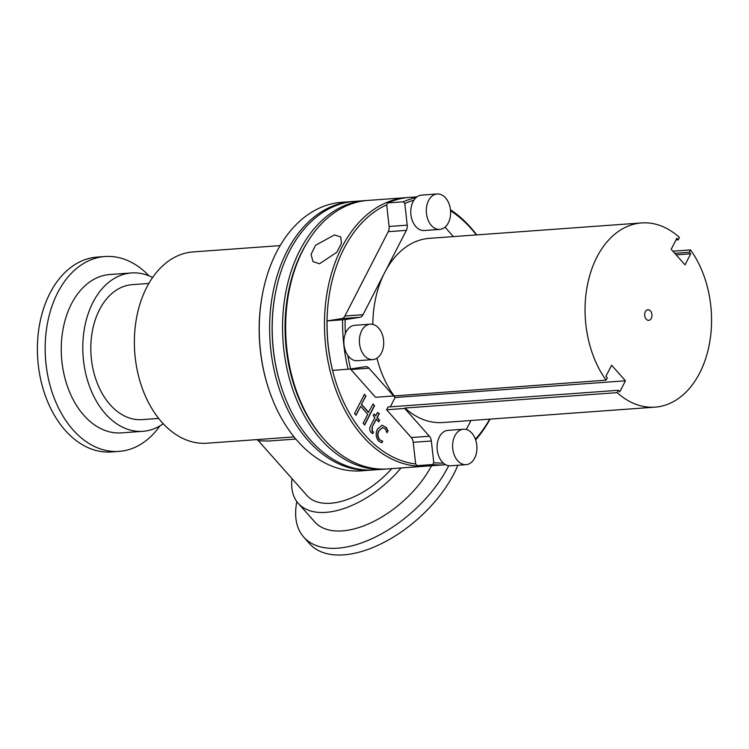<?xml version="1.0" encoding="UTF-8"?>
<svg xmlns="http://www.w3.org/2000/svg" width="749" height="749" viewBox="0 0 749 749"><rect width="100%" height="100%" fill="white"/><g stroke="black" fill="none" stroke-linecap="round" stroke-linejoin="round"><path stroke-width="1.12" d="M334.372 234.933L315.544 245.307L311.078 254.342L312.97 261.579L319.542 263.779L336.844 252.235L341.469 243.322L340.729 236.899L334.372 234.933M445.561 197.886A17.761 12.124 -94.2 0 1 450.224 217.182A17.761 12.124 -94.2 0 1 439.747 229.4A17.761 12.124 -94.2 0 1 431.368 225.486A17.761 12.124 -94.2 0 1 426.705 206.2A17.761 12.124 -94.2 0 1 437.182 193.972A17.761 12.124 -94.2 0 1 445.561 197.886M437.182 193.972L421.65 195.105A17.761 12.124 85.8 0 0 413.944 200.152A17.761 12.124 85.8 0 0 415.845 226.619A17.761 12.124 85.8 0 0 424.224 230.523L439.747 229.4M650.441 310.901A5.327 3.642 85.8 0 0 647.932 309.721A5.327 3.642 85.8 0 0 644.786 313.391A5.327 3.642 85.8 0 0 646.19 319.177A5.327 3.642 85.8 0 0 648.7 320.357A5.327 3.642 85.8 0 0 651.845 316.687A5.327 3.642 85.8 0 0 650.441 310.901M378.648 328.081A17.761 12.124 -94.2 0 1 383.31 347.377A17.761 12.124 -94.2 0 1 372.843 359.595A17.761 12.124 -94.2 0 1 364.463 355.681A17.761 12.124 -94.2 0 1 359.792 336.395A17.761 12.124 -94.2 0 1 370.268 324.167A17.761 12.124 -94.2 0 1 378.648 328.081M370.268 324.167L354.736 325.3A17.761 12.124 85.8 0 0 345.392 333.548A17.761 12.124 85.8 0 0 347.836 355.429A17.761 12.124 85.8 0 0 348.931 356.814A17.761 12.124 85.8 0 0 357.31 360.728L372.843 359.595M344.053 248.443A132.845 90.713 85.8 0 0 327.013 320.909L341.75 318.597A7.106 4.85 85.8 0 0 344.914 316.003L388.254 231.684A7.106 4.85 85.8 0 0 389.096 226.47L386.681 204.814A132.845 90.713 85.8 0 0 344.053 248.443M408.224 197.502A134.623 91.93 85.8 0 0 406.932 197.577A134.623 91.93 85.8 0 0 341.769 247.432A134.623 91.93 85.8 0 0 362.909 436.47A134.623 91.93 85.8 0 0 426.424 466.121A134.623 91.93 85.8 0 0 427.716 466.009M475.643 439.888A134.623 91.93 85.8 0 0 490.071 419.122M489.696 419.15A132.845 90.713 -94.2 0 1 475.4 439.204M345.392 333.548A132.845 90.713 -94.2 0 1 345.13 319.598L327.013 320.909A132.845 90.713 -94.2 0 0 332.528 370.287A132.845 90.713 85.8 0 0 415.658 463.977L413.233 442.313A7.106 4.85 85.8 0 0 411.267 437.547L386.615 409.769L388.038 407.007L618.384 390.285L617.176 392.635L404.947 408.036A92.352 63.066 85.8 0 0 442.771 422.548L655 407.147A92.352 63.066 -94.2 0 1 617.176 392.635M471.861 433.137A17.761 12.124 -94.2 0 1 476.533 452.433A17.761 12.124 -94.2 0 1 466.056 464.652A17.761 12.124 -94.2 0 1 457.676 460.738A17.761 12.124 -94.2 0 1 453.005 441.451A17.761 12.124 -94.2 0 1 463.481 429.224A17.761 12.124 -94.2 0 1 471.861 433.137M463.481 429.224L447.958 430.357A17.761 12.124 85.8 0 0 437.482 442.575A17.761 12.124 85.8 0 0 442.144 461.871A17.761 12.124 85.8 0 0 443.342 463.069A17.761 12.124 85.8 0 0 450.524 465.784L466.056 464.652M406.932 197.577L368.115 200.395A134.623 91.93 85.8 0 0 288.683 293.177A134.623 91.93 85.8 0 0 295.612 388.591A134.623 91.93 85.8 0 0 324.083 439.288A134.623 91.93 85.8 0 0 387.598 468.94L426.424 466.121M476.701 234.896A134.623 91.93 85.8 0 0 470.447 227.228A134.623 91.93 85.8 0 0 450.458 209.739M323.343 438.437A132.845 90.713 -94.2 0 1 322.988 438.043A132.845 90.713 -94.2 0 1 308.925 239.849M366.561 200.526A134.623 91.93 85.8 0 0 365.006 200.62A134.623 91.93 85.8 0 0 285.603 293.28A134.623 91.93 85.8 0 0 320.984 439.513A134.623 91.93 85.8 0 0 384.49 469.164A134.623 91.93 85.8 0 0 386.044 469.033M365.006 200.62L354.651 201.369A134.623 91.93 85.8 0 0 275.229 294.151A134.623 91.93 85.8 0 0 282.148 389.574A134.623 91.93 85.8 0 0 310.629 440.262A134.623 91.93 85.8 0 0 374.144 469.913L384.49 469.164M275.229 294.151L275.108 294.797A132.845 90.713 85.8 0 0 281.942 388.956L282.148 389.574M353.359 201.481A134.623 91.93 85.8 0 0 352.067 201.556A134.623 91.93 85.8 0 0 286.904 251.411A134.623 91.93 85.8 0 0 308.045 440.449A134.623 91.93 85.8 0 0 371.551 470.1A134.623 91.93 85.8 0 0 372.843 469.998M352.067 201.556L341.713 202.314A134.623 91.93 85.8 0 0 262.29 295.097A134.623 91.93 85.8 0 0 269.209 390.51A134.623 91.93 85.8 0 0 297.69 441.208A134.623 91.93 85.8 0 0 361.205 470.849L371.551 470.1M280.173 245.597L193.111 251.917A95.909 65.491 85.8 0 0 136.543 317.922A95.909 65.491 85.8 0 0 161.747 422.099A95.909 65.491 85.8 0 0 206.996 443.221L294.057 436.91M295.827 439.054L268.423 441.039L258.414 440.787L307.015 495.557A67.663 36.888 -41.6 0 0 391.802 468.631M148.864 283.44L132.264 284.648A67.663 46.204 85.8 0 0 92.352 331.217A67.663 46.204 85.8 0 0 110.131 404.722A67.663 46.204 85.8 0 0 142.057 419.627L158.657 418.419M401.005 467.966A79.385 43.273 138.4 0 1 298.242 503.337L314.683 521.875A79.385 43.273 -41.6 0 0 371.981 522.296A79.385 43.273 -41.6 0 0 431.518 465.747M298.242 503.337A79.385 43.273 138.4 0 1 291.988 478.63M131.412 272.954L109.878 274.518A79.385 54.209 85.8 0 0 63.056 329.157A79.385 54.209 85.8 0 0 83.916 415.395A79.385 54.209 85.8 0 0 121.375 432.875L142.909 431.312A79.385 54.209 -94.2 0 1 105.45 413.832A79.385 54.209 -94.2 0 1 84.59 327.594A79.385 54.209 -94.2 0 1 131.412 272.954A79.385 54.209 -94.2 0 1 152.627 277.523M163.235 423.737A79.385 54.209 -94.2 0 1 142.909 431.312M296.847 501.605A97.679 53.245 -41.6 0 0 303.729 537.089A97.679 53.245 -41.6 0 0 374.734 537.361A97.679 53.245 -41.6 0 0 447.968 467.095A97.679 53.245 -41.6 0 0 448.67 465.709M149.088 275.894A97.679 66.708 85.8 0 0 104.982 256.533A97.679 66.708 85.8 0 0 47.374 323.765A97.679 66.708 85.8 0 0 73.037 429.87A97.679 66.708 85.8 0 0 119.128 451.385A97.679 66.708 85.8 0 0 159.977 425.853M303.729 537.089L309.655 543.765A97.679 53.245 -41.6 0 0 380.661 544.046A97.679 53.245 -41.6 0 0 453.903 473.771A97.679 53.245 -41.6 0 0 457.845 465.251M104.982 256.533L97.22 257.094A97.679 66.708 85.8 0 0 39.603 324.326A97.679 66.708 85.8 0 0 65.275 430.432A97.679 66.708 85.8 0 0 111.358 451.947L119.128 451.385M262.29 295.097L262.169 295.733A132.845 90.713 85.8 0 0 269.003 389.892L269.209 390.51M288.683 293.177L288.571 293.823A132.845 90.713 85.8 0 0 295.406 387.973L295.612 388.591M372.084 431.415L373.582 431.958L372.74 433.615L371.064 432.566C369.454 430.46 369.313 428.194 370.633 425.778L374.884 417.511L373.199 415.611L374.041 413.963L375.726 415.864L377.449 412.521L379.312 413.57L377.253 417.577L379.612 420.236L378.76 421.884L376.138 419.243L372.038 427.22L372.084 431.415L373.33 431.976L372.515 433.568M377.384 412.652L379.05 413.588L376.99 417.596L379.35 420.255L378.61 421.706M373.938 414.16L375.726 415.864M443.342 463.069A132.845 90.713 -94.2 0 1 433.774 462.657L432.679 464.549A134.623 91.93 85.8 0 0 444.541 464.801L429.008 465.934A134.623 91.93 -94.2 0 1 417.146 465.672L415.658 463.977M444.541 464.801A134.623 91.93 85.8 0 0 445.692 464.708M432.679 464.549L417.146 465.672M386.615 409.769L404.732 408.448L429.383 436.227A7.106 4.85 -94.2 0 1 431.349 441.002L433.774 462.657M372.965 404.132L374.331 405.668L364.501 424.795M364.36 394.433L365.727 395.968L361.364 404.451L368.452 412.437L373.068 403.936L374.331 405.668M374.584 405.649L364.66 424.973L363.143 423.26L367.74 414.3L360.653 406.314L355.897 415.096M382.477 427.613L378.807 430.647C377.168 433.858 377.374 436.873 379.425 439.691L382.467 441.161L381.634 442.781M381.924 425.217L386.007 427.379L387.851 430.675L386.952 432.426M327.088 321.012A134.623 91.93 85.8 0 0 332.603 370.39L350.654 368.976A132.845 90.713 -94.2 0 1 347.836 355.429M470.952 420.507L466.327 429.505M376.401 419.225L372.038 427.22M372.3 427.202L372.347 431.396M360.653 406.314L356.056 415.274L354.53 413.56L364.463 394.236L365.727 395.968M365.98 395.949L361.364 404.451M361.627 404.432L368.714 412.418M379.425 439.691L382.467 441.161M382.72 441.142L381.878 442.79L378.601 441.049C375.829 437.397 375.446 433.409 377.459 429.102L382.056 425.207L386.007 427.379M386.269 427.361L387.851 430.675M388.113 430.656L387.018 432.782L385.342 428.924L382.608 427.604L378.807 430.647M379.069 430.628C377.43 433.84 377.636 436.854 379.687 439.672M476.327 234.924A132.845 90.713 85.8 0 0 450.561 210.769M417.034 196.847L409.525 197.39A134.623 91.93 85.8 0 0 387.776 202.923L403.299 201.799L404.797 203.503A132.845 90.713 -94.2 0 1 413.944 200.152M386.681 204.814L387.776 202.923M342.611 319.879A134.623 91.93 85.8 0 0 348.135 369.266M350.654 368.976L365.39 366.664A7.106 4.85 -94.2 0 1 365.671 366.626A7.106 4.85 -94.2 0 1 369.023 368.199L393.665 395.978L606.11 380.155A92.352 63.066 -94.2 0 1 588.115 281.802A92.352 63.066 -94.2 0 1 641.631 222.93A92.352 63.066 -94.2 0 1 679.455 237.452L678.248 239.792L676.862 238.229L671.188 249.277L685.026 264.865L690.7 253.827L676.16 254.875M393.665 395.978L375.549 397.288L350.897 369.51A7.106 4.85 85.8 0 0 350.392 369.004M672.902 251.196L690.522 249.923L689.314 252.263L674.783 253.321M689.314 252.263L690.7 253.827M390.304 406.838L395.098 397.522L625.443 380.801L619.76 391.849L618.384 390.285M395.098 397.522L393.693 395.94M641.631 222.93L429.402 238.332A92.352 63.066 85.8 0 0 384.705 272.524L363.031 314.683A7.106 4.85 -94.2 0 1 359.876 317.286L345.13 319.598M404.797 203.503L407.213 225.159A7.106 4.85 -94.2 0 1 406.37 230.364L384.705 272.524A92.352 63.066 85.8 0 0 372.833 324.383M416.163 197.549A134.623 91.93 85.8 0 0 403.299 201.799M606.11 380.155L607.317 377.814L605.932 376.251L611.605 365.212L625.443 380.801M690.522 249.923A92.352 63.066 -94.2 0 1 708.507 348.276A92.352 63.066 -94.2 0 1 655 407.147M675.982 239.952L678.248 239.792M445.009 227.153L453.379 236.59M376.934 358.2A92.352 63.066 85.8 0 0 393.88 395.556M429.383 436.227L411.267 437.547M413.233 442.313L431.349 441.002M350.897 369.51L369.023 368.199M363.031 314.683L344.914 316.003M341.75 318.597L359.876 317.286M407.213 225.159L389.096 226.47M388.254 231.684L406.37 230.364M256.973 439.597L258.405 440.787"/></g></svg>
